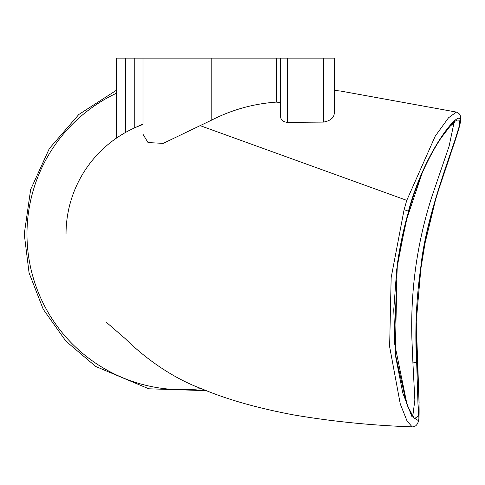 <?xml version="1.0" encoding="UTF-8"?>
<svg xmlns="http://www.w3.org/2000/svg" width="485" height="485" viewBox="0 0 485 485"><rect width="100%" height="100%" fill="white"/><g stroke="black" fill="none" stroke-linecap="round" stroke-linejoin="round"><path stroke-width="0.73" d="M66.039 234.097A116.57 116.57 0 0 1 143.02 124.457A116.57 116.57 0 0 0 67.172 217.874M408.467 211.175L397.142 264.246L395.305 354.844L402.75 392.917L411.856 416.445L417.997 420.368L419.107 402.538L416.239 321.44L420.968 267.599C425.939 211.769 458.798 137.328 460.332 121.777C462.472 104.711 424.599 150.168 408.467 211.175L404.096 209.69L406.769 200.36L435.239 136.127L448.498 117.813L456.343 112.059L459.046 113.599L460.471 115.97L460.75 121.468L450.577 154.218L436.209 196.989L425.048 243.082L420.81 268.987L416.269 321.531A4.401 0.74 1.8 0 1 416.233 321.616M416.239 321.44A4.401 0.74 1.8 0 1 416.269 321.531L416.385 348.703C418.7 386.309 419.543 409.783 418.913 419.143C417.937 424.46 415.663 427.036 412.098 426.855L406.982 420.816L400.277 403.993L389.631 346.69L391.152 277.687L404.096 209.69M416.7 363.241L418.355 415.972L414.384 418.719L407.2 405.339L394.347 342.319L397.354 264.276C401.804 232.279 410.104 201.766 422.259 172.751C443.047 126.464 466.188 105.609 457.967 130.829C450.007 156.619 425.757 217.644 420.756 267.568C416.148 299.882 414.796 331.776 416.7 363.241A4.401 1.485 177.3 0 0 412.88 362.137L411.898 338.863C410.449 290.018 417.118 242.591 431.892 196.589L449.116 146.173L454.039 122.608M412.777 416.094L414.857 400.089L412.88 362.137M201.239 126.039L406.769 200.36M287.484 122.365C282.785 121.905 280.512 119.825 280.663 116.133L280.663 58.139L287.484 58.139L287.484 122.365L323.537 122.093L323.537 58.139L287.484 58.139M116.624 138.001L116.624 58.139L125.427 58.139L125.427 132.514M134.224 128.04L134.224 58.139L125.427 58.139M134.224 58.139L280.663 58.139M323.537 58.139L334.317 58.139L334.317 112.841C334.129 117.734 330.534 120.813 323.537 122.093M143.02 124.451L143.02 58.139M143.02 134.315L148.022 142.56L163.221 143.378L211.205 120.322C231.612 109.828 253.303 103.76 276.28 102.105L276.28 58.139M280.663 102.559L276.28 102.105M201.245 388.594A155.618 155.618 0 0 1 116.624 93.156M422.259 172.751A4.401 1.564 23.6 0 1 422.211 172.945C428.698 158.462 435.081 146.67 441.368 137.582L449.989 126.373L454.675 122.208M211.205 120.322L211.205 58.139M116.624 90.137L78.782 114.527L49.331 148.574L30.652 189.532L24.25 234.097L29.07 272.879L43.244 309.297L65.899 341.131L95.666 366.454L148.786 388.794L206.374 390.667M413.293 416.645L410.462 412.389L406.291 402.665L395.602 355.166L393.747 309.885L396.742 269.12L405.921 221.499L422.211 172.945M456.415 112.077L340.47 91.022L334.317 90.422M143.02 123.966L133.702 128.282M106.427 322.331L125.427 338.791C145.536 358.73 173.157 378.251 201.263 388.6C226.731 399.416 257.759 408.224 294.328 415.033C332.752 421.532 372.037 425.472 412.177 426.861"/></g></svg>
